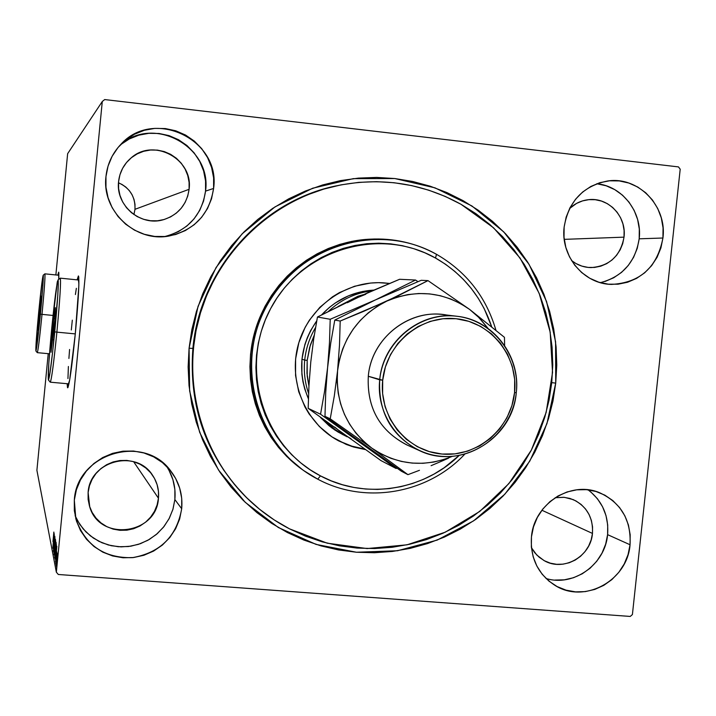 <?xml version="1.0" encoding="UTF-8"?>
<svg xmlns="http://www.w3.org/2000/svg" width="716" height="716" viewBox="0 0 716 716"><rect width="100%" height="100%" fill="white"/><g stroke="black" fill="none" stroke-linecap="round" stroke-linejoin="round"><path stroke-width="1.07" d="M336.081 185.883C261.089 201.151 199.755 270.147 192.899 348.423L189.078 348.218L198.055 306.332L216.071 267.515L242.178 233.783L274.962 206.906L312.677 188.227L353.328 178.642L394.802 178.544L434.988 187.843L471.907 205.957L503.751 231.895L529.026 264.302L546.568 301.543L555.589 341.8L555.714 383.132L551.75 382.639L555.714 383.132L556.762 365.044L556.099 346.956L553.719 329.02L549.646 311.406L543.909 294.276L536.561 277.799L527.665 262.119L517.292 247.387L505.532 233.747L492.501 221.334L478.306 210.262L463.082 200.65L446.963 192.595L430.11 186.178L412.658 181.479L394.802 178.544L376.688 177.416L358.51 178.105L340.431 180.62L322.647 184.952L305.32 191.056L288.629 198.878L272.751 208.356L257.841 219.4L244.049 231.895L231.519 245.722L220.385 260.74L210.764 276.815L202.744 293.775L196.417 311.442L191.852 329.655L189.078 348.218L188.138 366.932L189.033 385.629L191.754 404.11L196.274 422.18L202.521 439.678L210.45 456.414L219.973 472.229L230.982 486.97L243.359 500.484L256.981 512.665L271.713 523.378L287.393 532.543L303.879 540.061L321.001 545.887L338.579 549.951L356.461 552.242L374.459 552.734L392.413 551.445L410.143 548.384L427.497 543.587L444.305 537.125L460.406 529.043L475.675 519.431L489.95 508.378L503.115 496.009L515.046 482.414L525.642 467.745L534.816 452.127L542.46 435.695L548.528 418.618L552.967 401.041L555.714 383.132L546.961 423.559L529.759 461.158L504.896 494.138L473.545 520.89L437.181 540.097L397.505 550.747L356.461 552.242L316.051 544.402L278.327 527.504L245.23 502.31L218.514 470.027L199.63 432.258L189.633 390.936L189.078 348.218L192.899 348.423C199.71 270.925 259.881 202.413 333.969 186.357L336.081 185.883M58.784 272.438L58.148 275.186L58.784 272.438M57.844 275.15L58.658 272.17L58.748 279.383L58.846 273.047L58.658 272.17L57.844 275.15M78.581 276.161L77.507 279.893L78.581 276.161M77.113 279.858L78.402 275.946C79.583 279.473 78.536 298.84 75.278 334.041L78.841 285.8L78.778 277.119L78.411 275.946L77.113 279.858M546.031 578.492C573.588 587.057 605.217 564.405 607.598 534.655L630.053 544.751C627.485 580.604 584.363 604.223 555.07 585.428C537.993 574.277 530.117 558.077 531.46 536.83L531.353 546.926L533.169 556.771L536.83 565.998L542.182 574.241L549.02 581.177L557.075 586.556L566.043 590.163L575.557 591.872L585.267 591.613L594.799 589.411L603.785 585.348L611.885 579.593L618.794 572.352L624.254 563.913L628.057 554.596L630.053 544.751L630.178 534.745L628.424 524.971L624.844 515.788L619.582 507.563L612.833 500.591L604.85 495.15L595.936 491.462L586.431 489.655L576.693 489.825L567.108 491.946L558.041 495.964L549.852 501.719L542.853 508.978L537.322 517.48L533.474 526.887L531.46 536.83C533.948 503.921 570.715 480.302 599.605 492.724C621.13 502.766 631.279 520.111 630.053 544.751L607.598 534.655C608.967 515.887 602.451 500.949 588.06 489.825M164.671 236.566C188.156 230.328 201.787 215.176 205.546 191.118L213.601 188.451C209.385 214.478 194.43 230.355 168.743 236.083C135.27 242.447 101.582 210.826 105.959 176.584L105.968 187.27L108.071 197.768L112.17 207.667L118.104 216.59L125.649 224.18L134.51 230.158L144.328 234.293L154.728 236.441L165.315 236.504L175.68 234.508L185.426 230.525L194.197 224.708L201.644 217.288L207.497 208.544L211.533 198.806L213.601 188.451L213.619 177.863L211.587 167.454L207.577 157.601L201.742 148.695L194.304 141.079L185.534 135.038L175.769 130.804L165.378 128.558L154.763 128.388L144.328 130.294L134.483 134.232L125.613 140.032L118.059 147.478L112.126 156.285L108.044 166.121L105.959 176.584C107.311 164.17 112.242 153.466 120.762 144.462C153.555 107.319 220.913 139.817 213.601 188.451L205.546 191.118C212.079 146.986 153.698 114.829 120.351 144.892M75.108 515.744L79.718 524.336L85.902 531.872L93.42 538.092L102.003 542.764L111.329 545.726L121.085 546.872L130.894 546.183L140.425 543.677L149.331 539.443L157.296 533.644L164.045 526.484L169.334 518.214L172.986 509.139L174.865 499.562L181.694 508.745C176.745 536.356 160.33 552.663 132.46 557.657C104.115 558.256 85.24 545.315 75.824 518.823L74.321 500.117L74.339 510.669L76.442 520.962L80.532 530.61L86.466 539.237L94.002 546.514L102.836 552.161L112.636 555.956L123.009 557.773L133.57 557.54L143.907 555.267L153.627 551.06L162.371 545.073L169.79 537.537L175.626 528.739L179.644 519.019L181.694 508.745L181.703 498.3L179.671 488.088L175.671 478.485L169.844 469.866L162.407 462.563L153.654 456.853L143.907 452.96L133.543 451.044L122.955 451.178L112.555 453.362L102.737 457.524L93.894 463.503L86.368 471.065L80.452 479.926L76.388 489.744L74.321 500.117C76.773 453.147 144.372 433.323 170.918 471.2C179.295 482.298 182.884 494.819 181.694 508.745L174.865 499.562C175.93 487.471 173.165 476.373 166.542 466.268M600.366 282.668C622.437 276.788 635.369 262.172 639.182 238.813L662.927 238.016C657.261 267.345 640.104 282.811 611.446 284.413C583.746 284.055 560.431 256.042 564.127 227.115L564.02 237.345L565.828 247.378L569.488 256.829L574.841 265.341L581.696 272.572L589.76 278.255L598.737 282.176L608.278 284.18L618.006 284.207L627.556 282.247L636.56 278.399L644.686 272.796L651.614 265.663L657.091 257.268L660.913 247.933L662.927 238.016L663.061 227.885L661.307 217.924L657.727 208.517L652.464 200.024L645.707 192.765L637.714 187.019L628.782 183.019L619.259 180.915L609.504 180.799L599.892 182.669L590.807 186.482L582.591 192.067L575.575 199.227L570.017 207.685L566.159 217.1L564.127 227.115C568.522 201.393 582.976 186.026 607.472 181.023C638.207 175.993 667.258 206.11 662.927 238.016L639.182 238.813C642.547 212.339 622.428 186.044 596.768 183.744M624.021 237.148L564.226 239.359L624.021 237.148C620.459 255.997 609.477 266.146 591.076 267.596C583.835 267.444 577.32 265.099 571.547 260.552L575.924 263.515L581.822 266.092L588.087 267.417L594.477 267.444L600.76 266.173L606.685 263.649L612.028 259.98L616.592 255.299L620.19 249.786L622.705 243.664L624.021 237.148C626.795 216.536 608.323 196.998 588.427 199.692L588.427 199.692C581.267 200.525 574.993 203.451 569.605 208.481L576.586 203.389L582.547 200.892L588.856 199.648L595.256 199.71L601.521 201.08L607.392 203.693L612.654 207.452L617.111 212.213L620.584 217.78L622.947 223.956L624.101 230.489L624.021 237.148M158.451 498.238L133.606 461.668L158.451 498.238C156.688 534.557 99.73 542.03 89.742 506.937L88.113 492.527C89.733 460.755 136.353 448.61 152.678 475.442C157.251 482.342 159.176 489.941 158.451 498.238L157.099 504.977L154.468 511.349L150.637 517.113L145.76 522.045L140.032 525.965L133.65 528.712L126.866 530.18L119.948 530.314L113.155 529.115L106.738 526.609L100.956 522.904L96.034 518.124L92.167 512.477L89.491 506.158L88.122 499.428L88.113 492.527L89.464 485.743L92.122 479.335L95.98 473.536L100.902 468.595L106.684 464.684L113.101 461.954L119.912 460.522L126.839 460.424L133.632 461.677L140.023 464.219L145.769 467.96L150.646 472.739L154.477 478.386L157.108 484.687L158.451 491.382L158.451 498.238M133.901 214.549L134.984 209.305L189.096 189.31C186.769 204.812 178.177 214.952 163.302 219.749C140.551 226.686 115.455 205.394 118.588 181.56C119.67 172.073 123.805 164.224 130.992 158.021C153.555 137.391 193.535 159.149 189.096 189.31L134.984 209.305C135.422 196.837 129.927 187.995 118.498 182.777M592.463 533.429L541.878 510.24L592.463 533.429C590.798 556.645 563.161 572.129 543.909 560.485L536.785 555.034L531.433 547.722L534.709 552.698L539.202 557.254L544.491 560.798L550.371 563.179L556.627 564.315L563.009 564.163L569.274 562.731L575.181 560.082L580.515 556.305L585.062 551.562L588.65 546.022L591.156 539.9L592.463 533.429C593.278 517.632 586.852 506.355 573.176 499.598L564.342 497.334L555.16 497.718L563.725 497.28L569.981 498.452L575.843 500.869L581.097 504.44L585.545 509.004L589.017 514.41L591.38 520.442L592.544 526.86L592.463 533.429M678.464 166.909L104.688 99.56L678.464 166.909L680.2 169.2L632.407 614.552L680.2 169.2L678.464 166.909M58.309 574.483L630.241 616.44L58.309 574.483L56.349 572.173L36.901 470.278L48.223 353.677L36.901 470.278L56.349 572.173L102.29 101.484L56.349 572.173L58.309 574.483M55.866 274.953L67.644 153.671L102.29 101.484L104.688 99.56L102.29 101.484L67.644 153.671L55.866 274.953M57.271 556.583L56.466 566.598L57.271 556.583M56.054 564.253L57.11 553.423L56.054 564.253M56.877 552.009L55.785 563.143L56.868 551.982M55.043 559.035L56.349 543.954L55.043 559.035M54.273 555.115L55.678 540.732L54.273 555.115M53.691 552.108L54.935 537.206L53.691 552.108M52.948 548.313L54.282 534.1L52.948 548.313M52.966 541.618L53.852 532.051L52.966 541.618M67.143 383.713L67.519 387.669L68.029 387.329L69.631 380.241L75.278 334.041C71.877 367.389 69.327 385.306 67.644 387.795L67.143 383.713M54.076 533.107L52.85 547.812L54.076 533.107M53.378 551.078L54.837 536.195L53.396 551.114M54.559 545.968L54.022 554.327L55.347 542.415L54.022 554.327L55.472 539.202L54.559 545.968M55.222 549.235L54.684 557.692L56.018 545.655L54.684 557.692L56.143 542.397L55.222 549.235M56.833 546.254L55.553 561.702L56.841 546.281M56.045 562.633L55.955 564.029L56.045 562.633M56.322 564.038L56.233 565.443L56.322 564.038M56.779 566.365L56.689 567.779L56.779 566.365M632.407 614.552L630.241 616.44L632.407 614.552M248.604 499.625L245.803 496.922C206.172 456.002 188.541 406.509 192.899 348.423C188.514 408.075 207.085 458.482 248.604 499.625M605.029 281.469L613.728 277.754L621.577 272.349L628.263 265.475L633.553 257.375L637.24 248.38L639.182 238.813L639.307 229.039L637.607 219.436L634.143 210.37L629.051 202.18L622.517 195.182L614.784 189.642L606.157 185.784L596.947 183.761M77.418 520.541L83.128 528.856L90.386 535.872L98.898 541.314L108.331 544.983L118.328 546.738L128.504 546.523L138.465 544.348L147.827 540.303L156.249 534.539L163.4 527.289L169.021 518.823L172.887 509.461L174.865 499.562L174.874 489.502L172.914 479.666L169.048 470.412M169.021 235.475L178.418 231.635L186.858 226.032L194.036 218.89L199.674 210.468L203.559 201.098L205.546 191.118L205.564 180.933L203.604 170.909L199.746 161.422L194.117 152.857L186.948 145.518L178.499 139.709L169.092 135.637L159.077 133.48L148.856 133.319L138.806 135.163L129.328 138.949L120.789 144.542M189.096 189.31L187.735 196.103L185.086 202.485L181.246 208.222L176.36 213.082L170.605 216.885L164.215 219.49L157.413 220.796L150.476 220.734L143.665 219.329L137.239 216.608L131.449 212.688L126.517 207.721L122.642 201.885L119.966 195.405L118.596 188.541L118.588 181.56L119.948 174.722L122.624 168.296L126.499 162.541L131.431 157.663L137.23 153.868L143.665 151.282L150.494 150.02L157.439 150.118L164.25 151.577L170.65 154.334L176.404 158.281L181.291 163.266L185.122 169.092L187.762 175.545L189.096 182.374L189.096 189.31M554.954 580.067L564.342 579.826L573.543 577.714L582.224 573.802L590.056 568.253L596.723 561.281L601.995 553.146L605.664 544.16L607.598 534.655L607.705 525.007L606.005 515.583L602.541 506.722L597.457 498.775L590.924 492.044M134.008 214.182L134.984 209.305L134.984 204.32L134.008 199.424L132.102 194.797L129.328 190.617L125.792 187.046L121.639 184.227M67.537 383.749L67.877 387.625L67.537 383.749M53.754 536.499L53.333 541.421L53.754 536.499M54.192 552.806L55.311 540.643L54.318 552.815M55.571 542.37L55.159 547.14L55.571 542.37M54.971 548.456L54.514 554.086L54.971 548.456M54.846 556.153L55.982 543.856L54.98 556.162M55.114 557.182L56.474 545.637L55.114 557.182M56.492 549.798L56.117 554.981L56.492 549.798M57.414 556.592L56.564 565.13L57.414 556.583M436.491 254.305L435.507 258.029C462.751 273.7 481.447 296.54 491.597 326.523L484.123 308.48L478.207 298.187L471.325 288.521L463.538 279.598L454.92 271.489L445.549 264.276L435.507 258.029L424.883 252.811L413.794 248.685L402.338 245.678L390.614 243.843L378.746 243.18L366.852 243.717L355.038 245.445L343.42 248.345L332.117 252.408L321.242 257.581L310.905 263.828L301.203 271.078L292.235 279.276L284.1 288.324L276.868 298.151L270.612 308.65L265.403 319.712L261.295 331.248L258.324 343.116L256.525 355.226L255.898 367.433L256.471 379.623L258.225 391.679L261.143 403.484L265.197 414.913L270.335 425.859L276.519 436.214L283.67 445.88L291.725 454.758L300.604 462.76L310.207 469.821L320.446 475.872L317.734 479.156C365.348 504.816 427.891 493.727 464.8 454.132C427.891 493.727 365.348 504.816 317.734 479.156L303.96 470.734C261.582 440.922 241.39 383.239 255.997 332C270.496 280.726 317.985 242.268 369.698 239.189C393.487 237.9 415.745 242.939 436.491 254.305C466.286 271.552 486.083 296.809 495.893 330.067C486.083 296.809 466.286 271.552 436.491 254.305C378.639 221.441 298.205 245.382 266.254 306.52C233.416 367.183 258.181 448.655 317.734 479.156L320.446 475.872L331.222 480.857L342.418 484.732L353.937 487.462L365.67 489.028L377.484 489.413L389.289 488.616L400.951 486.656L412.38 483.551L423.46 479.335L434.084 474.055L444.153 467.754L459.207 455.412C423.111 490.872 364.963 499.822 320.446 475.872C262.772 446.301 238.822 367.397 270.612 308.65C301.552 249.436 379.444 226.211 435.507 258.029L436.491 254.305M345.014 435.749L334.649 429.26L325.467 421.124L335.643 429.985L347.206 436.841L337.907 431.954L331.624 427.738L320.482 417.464L328.966 425.653L334.882 430.048L343.259 434.872M308.408 398.812C297.185 371.452 299.959 345.47 316.732 320.858L310.619 330.577L307.415 337.397L304.882 344.503L301.937 359.262L301.892 374.298L302.957 381.726L304.739 389.003L308.408 398.812M321.69 314.798C335.956 299.61 353.301 291.376 373.725 290.096L362.582 291.475L348.459 295.824L335.392 302.913L329.423 307.397L321.69 314.798M338.874 440.993L338.185 440.626C305.15 422.879 287.796 381.109 298.438 344.047C308.856 306.931 345.56 280.511 382.997 282.793L389.504 283.429L378.549 282.659L370.449 283.053L354.536 286.257L339.482 292.575L332.475 296.836L319.819 307.343L309.401 320.177L305.168 327.301L298.849 342.642L295.61 358.904L295.556 375.47L298.697 391.67L304.909 406.876L309.088 413.92L319.39 426.557L331.92 436.85L346.195 444.412L353.811 447.079L365.151 449.541L351.654 446.408L338.874 440.993M385.315 282.999L382.451 282.757M460.988 204.275L493.539 227.786L520.013 257.993L539.184 293.372L550.183 332.161L552.537 372.49L546.156 412.434L531.37 450.078L508.861 483.631L479.693 511.466L445.218 532.212L407.073 544.813L367.102 548.563L327.248 543.193L289.533 528.864C273.628 520.604 259.237 510.132 246.358 497.45C200.22 451.805 181.416 380.071 199.549 315.971C217.807 251.907 271.489 200.766 334.73 186.196C379.39 176.628 421.482 182.652 460.988 204.275L475.88 213.645L489.771 224.448L502.525 236.575L514.034 249.893L524.193 264.285L532.91 279.607L540.115 295.717L545.744 312.453L549.745 329.673L552.09 347.206L552.761 364.9L551.75 382.595L549.074 400.11L544.76 417.303L538.835 434.003L531.37 450.078L522.42 465.355L512.065 479.711L500.403 493.011L487.542 505.12L473.58 515.932L458.67 525.338L442.927 533.25L426.494 539.587L409.534 544.276L392.198 547.284L374.647 548.554L357.051 548.08L339.572 545.852L322.379 541.887L305.642 536.203L289.533 528.864L274.192 519.914L259.792 509.452L246.474 497.557L234.365 484.347L223.598 469.947L214.29 454.499L206.53 438.147L200.408 421.062L195.987 403.403L193.311 385.351L192.425 367.084L193.329 348.79L196.014 330.649L200.471 312.856L206.629 295.583L214.451 278.998L223.839 263.291L234.705 248.595L246.93 235.072L260.391 222.846L274.953 212.043L290.463 202.762L306.761 195.092L323.686 189.105L341.067 184.853L358.734 182.365L376.5 181.667L394.203 182.75L411.664 185.596L428.723 190.17L445.218 196.417L460.988 204.275M369.698 239.189L368.024 239.278C316.535 242.348 269.261 280.627 254.833 331.678C240.29 382.684 260.391 440.116 302.591 469.794L286.767 456.486L278.488 447.366L271.131 437.431L264.768 426.79L259.478 415.54L255.317 403.797L252.309 391.661L250.502 379.265L249.92 366.735L250.555 354.187L252.408 341.747L255.46 329.539L259.684 317.689L265.036 306.305L271.462 295.52L278.9 285.424L287.268 276.116L296.487 267.703L306.466 260.248L317.099 253.831L328.277 248.515L339.894 244.353L351.833 241.373L369.205 239.216M338.391 440.734L351.019 445.961L364.337 448.968L352.612 446.453L338.391 440.734M304.712 360.094C303.593 371.55 304.891 382.675 308.596 393.478C304.891 382.675 303.593 371.55 304.712 360.094L301.946 359.199L304.712 360.094C305.938 348.441 309.545 337.594 315.541 327.534C309.545 337.594 305.938 348.441 304.712 360.094L307.182 360.408L304.712 360.094M308.936 386.049L306.967 373.322L307.182 360.408L307.209 376.079L308.936 386.049M314.288 335.088L310.359 345.031L307.182 360.408L309.643 347.439L314.288 335.088M363.361 294.661L358.027 296.218L363.361 294.661M328.572 311.272C341.022 299.655 355.557 292.817 372.195 290.768C355.557 292.817 341.022 299.655 328.572 311.272M337.97 306.573L358.027 296.218L337.97 306.573M359.557 296.37L358.027 296.218L359.557 296.37M407.619 445.262C379.945 431.193 366.843 408.201 368.301 376.276C366.807 407.664 379.543 430.495 406.536 444.779L419.057 450.409C391.276 435.713 378.164 412.183 379.713 379.838C375.569 417.598 404.63 453.425 441.172 456.28C477.653 459.699 512.629 429.895 516.272 392.672L514.553 392.619C511.027 428.571 477.25 457.354 442.023 454.042C406.742 451.268 378.701 416.685 382.702 380.232L368.301 376.276L379.713 379.838C382.827 341.478 420.31 310.914 457.13 316.302C493.136 319.98 520.845 356.103 516.272 392.672C512.916 438.81 459.744 470.743 419.057 450.409M310.771 362.045L308.963 385.602L308.175 408.344L320.553 414.224L324.482 391.858L327.606 367.514L325.726 392.323L324.975 416.327L330.228 418.824L371.846 448.153L381.1 453.908L391.017 458.356L401.416 461.435L412.139 463.091L422.977 463.297L433.762 462.062L444.314 459.403L452.405 456.316C424.096 467.817 397.246 465.096 371.846 448.153L407.941 474.654L401.506 471.298L324.975 416.327L330.228 418.824L334.327 395.823L337.576 370.736L334.327 395.823L330.228 418.824L371.846 448.153C346.866 428.857 335.446 403.045 337.576 370.736L339.491 345.246L340.198 321.036L334.775 320.079L340.198 321.036L363.504 311.406L398.347 295.681L427.989 280.618L421.223 280.305L375.569 299.852L421.223 280.305L427.989 280.618L469.633 309.428L427.989 280.618L386.944 301.042L340.198 321.036L339.491 345.246L337.576 370.736C341.997 338.623 358.456 315.389 386.944 301.042C416.273 288.825 443.839 291.618 469.633 309.428L504.449 337.325L504.619 345.497L504.449 337.325L469.633 309.428L479.613 318.173L488.079 328.429L477.903 316.463L469.633 309.428L460.504 303.557L450.686 298.966L440.331 295.717L429.627 293.891L418.744 293.506L407.887 294.58L397.219 297.113L386.944 301.042L377.243 306.314L368.275 312.838L360.202 320.5L353.167 329.181L347.296 338.713L342.687 348.934L339.429 359.674L337.576 370.736L337.155 381.932L338.185 393.066L340.637 403.94L344.459 414.367L349.596 424.158L355.95 433.153L363.415 441.199L371.846 448.153L407.941 474.654L401.506 471.298L381.261 457.139L324.975 416.327L325.726 392.323L327.606 367.514L330.747 343.045L334.775 320.079L375.569 299.852L330.21 319.273L317.448 317.018L330.21 319.273L329.476 342.767L327.606 367.514L330.747 343.045L334.775 320.079L415.531 280.037L417.956 281.621L415.531 280.037L375.569 299.852L330.21 319.273L329.476 342.767L327.606 367.514L324.482 391.858L320.553 414.224L396.1 468.479L380.957 460.585L308.175 408.344L320.553 414.224L396.1 468.479L380.957 460.585L308.175 408.344L308.963 385.602L310.771 362.054L313.715 338.829L317.448 317.018L356.335 297.847L399.6 279.285L415.531 280.037L399.6 279.285L367.057 293.014L347.367 302.707M396.1 468.479L396.986 468.157L396.1 468.479M310.771 362.054L313.715 338.829L317.448 317.018L350.992 300.326L365.822 294.231M334.685 427.031L342.481 433.457L351.037 438.765M448.646 458.088L442.774 460.719L448.646 458.088M431.077 465.686L442.774 460.719L431.077 465.686M407.941 474.654L419.46 470.314L407.941 474.654M457.13 316.302L443.481 314.637C407.708 309.41 371.318 339.053 368.301 376.276C371.389 336.43 412.765 306.108 450.176 315.819M514.553 392.619L514.679 379.382L512.289 366.404L507.483 354.169L500.43 343.161L491.4 333.781L480.713 326.406L468.792 321.323L456.074 318.727L443.052 318.736L430.235 321.359L418.117 326.505L407.171 333.969L397.827 343.474L390.462 354.653L385.351 367.066L382.702 380.232L382.621 393.63L385.101 406.742L390.05 419.048L397.273 430.083L406.464 439.409L417.276 446.677L429.287 451.617L442.023 454.042L454.991 453.872L467.709 451.116L479.684 445.898L490.469 438.407L499.652 428.956L506.892 417.884L511.922 405.614L514.553 392.619L516.272 392.672C520.46 355.494 492.304 319.596 455.725 316.141C419.2 312.14 383.32 342.024 379.713 379.838L382.702 380.232C386.175 343.725 420.811 314.87 456.074 318.727C491.391 322.048 518.59 356.711 514.553 392.619M48.402 379.972L50.227 382.147C51.471 380.402 53.691 363.737 56.886 332.143L54.747 331.866C51.686 362.215 49.574 378.254 48.402 379.963C47.802 375.64 48.921 358.376 51.758 328.179L48.804 363.352L48.357 379.901L49.959 373.143L52.715 351.314L57.79 295.269L58.291 281.03L58.068 279.965L57.092 283.536L51.758 328.179C54.622 299.476 56.716 283.411 58.023 279.965C58.819 282.551 57.727 299.843 54.747 331.866L56.886 332.143C53.754 363.137 51.552 379.82 50.272 382.183L68.423 383.83L69.631 380.259M75.296 333.898L56.886 332.143L75.296 333.898M78.42 279.983L78.894 283.724L78.411 279.983L60.278 278.157C61.066 281.433 59.938 299.431 56.886 332.143C59.992 298.814 61.102 280.824 60.225 278.175L58.023 279.965M54.89 319.417L51.042 352.272L53.709 318.226L55.383 307.656L54.89 319.417L55.383 307.656L53.709 318.226L54.899 319.076L53.709 318.226L51.57 340.306L52.912 339.769L51.57 340.306L51.042 352.272L54.89 319.417M69.577 349.48L68.906 358.465M68.396 366.494L67.948 378.54M76.352 288.315L75.413 294.536M72.316 320.168L71.314 329.986M35.898 350.983L37.286 352.639C38.055 351.055 39.64 338.301 42.02 314.378L40.427 314.181C38.136 337.164 36.623 349.435 35.898 350.983C35.612 347.958 36.543 334.981 38.709 312.069L35.881 350.956L38.924 328.868L42.799 286.686L43.336 276L42.593 277.96L38.709 312.069C40.893 290.043 42.387 277.763 43.202 275.212C43.604 277.235 42.683 290.231 40.427 314.181L42.02 314.378C39.675 337.943 38.1 350.706 37.304 352.657L49.502 353.793M53.047 315.452L42.02 314.378L53.047 315.452M58.667 275.23L58.864 276.286L58.667 275.23L44.902 273.843C45.296 276.304 44.338 289.81 42.02 314.378C44.365 289.452 45.323 275.937 44.875 273.852L43.202 275.212M40.714 304.998L37.912 330.013L40.033 304.309L41.188 296.191L40.714 304.998L41.188 296.191L40.033 304.309L40.723 304.801L40.033 304.309L38.404 321.09L39.183 320.768L38.404 321.09L37.912 330.013L40.714 304.998M57.325 281.621L56.904 284.619M302.591 469.794L303.96 470.734M246.358 497.45L245.803 496.922M334.712 186.196L333.969 186.357"/></g></svg>
